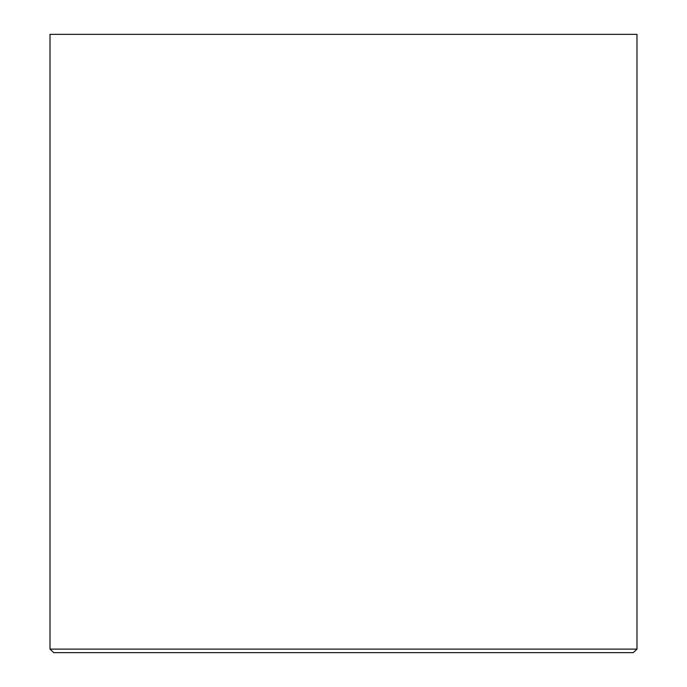 <?xml version="1.0" encoding="UTF-8"?>
<svg xmlns="http://www.w3.org/2000/svg" width="687" height="687" viewBox="0 0 687 687"><rect width="100%" height="100%" fill="white"/><g stroke="black" fill="none" stroke-linecap="round" stroke-linejoin="round"><path stroke-width="1.03" d="M53.741 652.65L50.014 649.121L50.014 34.35L636.986 34.35L636.986 649.121L633.259 652.65L53.741 652.65M636.986 649.121L50.014 649.121"/></g></svg>
